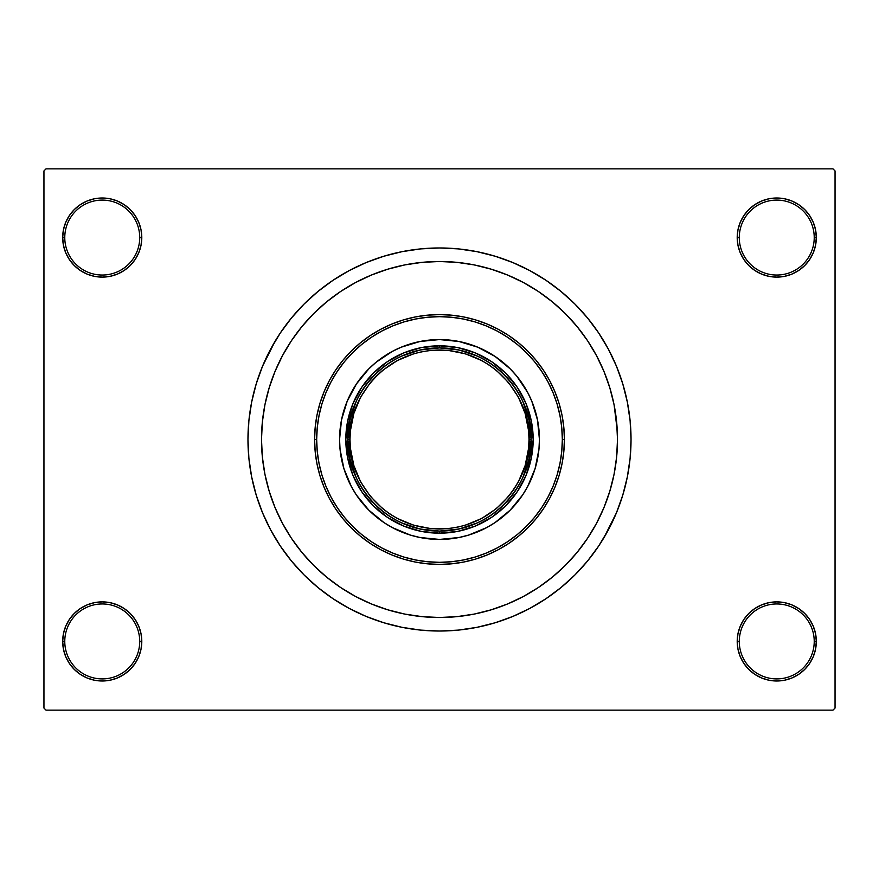 <?xml version="1.0" encoding="UTF-8"?>
<svg xmlns="http://www.w3.org/2000/svg" width="879" height="879" viewBox="0 0 879 879"><rect width="100%" height="100%" fill="white"/><g stroke="black" fill="none" stroke-linecap="round" stroke-linejoin="round"><path stroke-width="1.32" d="M737.206 641.439L739.283 641.439A37.478 37.478 0 0 0 776.761 678.907A37.478 37.478 0 0 0 814.229 641.439A37.478 37.478 0 0 0 776.761 603.961A37.478 37.478 0 0 0 739.283 641.439L737.206 641.439A39.555 39.555 0 0 1 776.761 601.884A39.555 39.555 0 0 1 816.316 641.439L814.229 641.439A37.478 37.478 0 0 1 776.761 678.907A37.478 37.478 0 0 1 739.283 641.439A37.478 37.478 0 0 1 776.761 603.961A37.478 37.478 0 0 1 814.229 641.439L816.316 641.439L815.558 633.726L813.306 626.298L809.647 619.464L804.724 613.465L798.736 608.554L791.891 604.895L784.475 602.642L776.761 601.884L769.037 602.642L761.621 604.895L754.786 608.554L748.787 613.465L743.865 619.464L740.217 626.298L737.964 633.726L737.206 641.439L737.964 649.152L740.217 656.58L743.865 663.414L748.787 669.413L754.786 674.325L761.621 677.984L769.037 680.236L776.761 680.994L784.475 680.236L791.891 677.984L798.736 674.325L804.724 669.413L809.647 663.414L813.306 656.58L815.558 649.152L816.316 641.439A39.555 39.555 0 0 1 776.761 680.994A39.555 39.555 0 0 1 737.206 641.439L737.964 649.152M139.717 641.439A37.478 37.478 0 0 0 102.239 603.961A37.478 37.478 0 0 0 64.771 641.439L62.684 641.439A39.555 39.555 0 0 1 102.239 601.884A39.555 39.555 0 0 1 141.794 641.439L139.717 641.439A37.478 37.478 0 0 1 102.239 678.907A37.478 37.478 0 0 1 64.771 641.439A37.478 37.478 0 0 1 102.239 603.961A37.478 37.478 0 0 1 139.717 641.439L141.794 641.439L141.036 633.726L138.783 626.298L135.135 619.464L130.213 613.465L124.214 608.554L117.379 604.895L109.963 602.642L102.239 601.884L94.525 602.642L87.109 604.895L80.264 608.554L74.275 613.465L69.353 619.464L65.694 626.298L63.442 633.726L62.684 641.439L63.442 649.152L65.694 656.58L69.353 663.414L74.275 669.413L80.264 674.325L87.109 677.984L94.525 680.236L102.239 680.994L109.963 680.236L117.379 677.984L124.214 674.325L130.213 669.413L135.135 663.414L138.783 656.58L141.036 649.152L141.794 641.439A39.555 39.555 0 0 1 102.239 680.994A39.555 39.555 0 0 1 62.684 641.439L64.771 641.439A37.478 37.478 0 0 0 102.239 678.907A37.478 37.478 0 0 0 139.717 641.439M141.794 237.561A39.555 39.555 0 0 1 102.239 277.116A39.555 39.555 0 0 1 62.684 237.561L64.771 237.561A37.478 37.478 0 0 0 102.239 275.039A37.478 37.478 0 0 0 139.717 237.561A37.478 37.478 0 0 0 102.239 200.093A37.478 37.478 0 0 0 64.771 237.561L62.684 237.561A39.555 39.555 0 0 1 102.239 198.006A39.555 39.555 0 0 1 141.794 237.561L139.717 237.561A37.478 37.478 0 0 1 102.239 275.039A37.478 37.478 0 0 1 64.771 237.561A37.478 37.478 0 0 1 102.239 200.093A37.478 37.478 0 0 1 139.717 237.561L141.794 237.561L141.036 229.848L138.783 222.42L135.135 215.586L130.213 209.587L124.214 204.675L117.379 201.016L109.963 198.764L102.239 198.006L94.525 198.764L87.109 201.016L80.264 204.675L74.275 209.587L69.353 215.586L65.694 222.42L63.442 229.848L62.684 237.561L63.442 245.274L65.694 252.702L69.353 259.536L74.275 265.535L80.264 270.446L87.109 274.105L94.525 276.358L102.239 277.116L109.963 276.358L117.379 274.105L124.214 270.446L130.213 265.535L135.135 259.536L138.783 252.702L141.036 245.274L141.794 237.561L141.036 229.848M814.229 237.561A37.478 37.478 0 0 0 776.761 200.093A37.478 37.478 0 0 0 739.283 237.561L737.206 237.561A39.555 39.555 0 0 1 776.761 198.006A39.555 39.555 0 0 1 816.316 237.561L814.229 237.561A37.478 37.478 0 0 1 776.761 275.039A37.478 37.478 0 0 1 739.283 237.561A37.478 37.478 0 0 1 776.761 200.093A37.478 37.478 0 0 1 814.229 237.561L816.316 237.561L815.558 229.848L813.306 222.42L809.647 215.586L804.724 209.587L798.736 204.675L791.891 201.016L784.475 198.764L776.761 198.006L769.037 198.764L761.621 201.016L754.786 204.675L748.787 209.587L743.865 215.586L740.217 222.42L737.964 229.848L737.206 237.561L737.964 245.274L740.217 252.702L743.865 259.536L748.787 265.535L754.786 270.446L761.621 274.105L769.037 276.358L776.761 277.116L784.475 276.358L791.891 274.105L798.736 270.446L804.724 265.535L809.647 259.536L813.306 252.702L815.558 245.274L816.316 237.561A39.555 39.555 0 0 1 776.761 277.116A39.555 39.555 0 0 1 737.206 237.561L739.283 237.561A37.478 37.478 0 0 0 776.761 275.039A37.478 37.478 0 0 0 814.229 237.561M616.64 422.052L614.08 404.779L609.828 387.826L603.95 371.388L596.478 355.588L587.502 340.612L577.096 326.581L565.362 313.638L552.419 301.904L538.387 291.498L523.412 282.522L507.612 275.05L491.174 269.172L474.22 264.92L456.948 262.36L439.5 261.502L422.052 262.36L404.779 264.92L387.826 269.172L371.388 275.05L355.588 282.522L340.612 291.498L326.581 301.904L313.638 313.638L301.904 326.581L291.498 340.612L282.522 355.588L275.05 371.388L269.172 387.826L264.92 404.779L262.36 422.052L261.502 439.5L262.36 456.948L264.92 474.22L269.172 491.174L275.05 507.612L282.522 523.412L291.498 538.387L301.904 552.419L313.638 565.362L326.581 577.096L340.612 587.502L355.588 596.478L371.388 603.95L387.826 609.828L404.779 614.08L422.052 616.64L439.5 617.497L456.948 616.64L474.22 614.08L491.174 609.828L507.612 603.95L523.412 596.478L538.387 587.502L552.419 577.096L565.362 565.362L577.096 552.419L587.502 538.387L596.478 523.412L603.95 507.612L609.828 491.174L614.08 474.22L616.64 456.97L617.497 439.5A177.997 177.997 0 0 1 439.5 617.497A177.997 177.997 0 0 1 261.502 439.5A177.997 177.997 0 0 1 439.5 261.502A177.997 177.997 0 0 1 617.497 439.5L616.64 422.052L617.497 439.5L616.64 456.948L614.08 474.22L609.828 491.174L603.95 507.612L596.478 523.412L587.502 538.387L577.096 552.419L565.362 565.362L552.419 577.096L538.387 587.502L523.412 596.478L507.612 603.95L491.174 609.828L474.22 614.08L456.948 616.64L439.5 617.497L422.052 616.64L404.779 614.08L387.826 609.828L371.388 603.95L355.588 596.478L340.612 587.502L326.581 577.096L313.638 565.362L301.904 552.419L291.498 538.387L282.522 523.412L275.05 507.612L269.172 491.174L264.92 474.22L262.36 456.948L261.502 439.5A177.997 177.997 0 0 1 439.5 261.502A177.997 177.997 0 0 1 617.497 439.5A177.997 177.997 0 0 1 439.5 617.497A177.997 177.997 0 0 1 261.502 439.5L262.36 422.052L264.92 404.779L269.172 387.826L275.05 371.388L282.522 355.588L291.498 340.612L301.904 326.581L313.638 313.638L326.581 301.904L340.612 291.498L355.588 282.522L371.388 275.05L387.826 269.172L404.779 264.92L422.052 262.36L439.5 261.502L456.948 262.36L474.22 264.92L491.174 269.172L507.612 275.05L523.412 282.522L538.387 291.498L552.419 301.904L565.362 313.638L577.096 326.581L587.502 340.612L596.478 355.588L603.95 371.388L609.828 387.826L614.08 404.779L617.278 430.622M603.785 537.97L616.454 512.798L622.782 495.097L627.353 476.868L630.111 458.278L631.034 439.5A191.534 191.534 0 0 1 439.5 631.034A191.534 191.534 0 0 1 247.966 439.5A191.534 191.534 0 0 1 439.5 247.966A191.534 191.534 0 0 1 631.034 439.5L630.111 420.722L627.353 402.132L622.782 383.903L616.454 366.202L608.411 349.216L602.148 338.36M832.973 710.144L46.027 710.144L43.95 708.056L43.95 170.944L46.027 168.856L832.973 168.856L46.027 168.856L43.95 170.944L43.95 708.056L46.027 710.144L832.973 710.144L835.05 708.056L835.05 170.944L835.05 708.056L832.973 710.144M613.037 479.099L613.564 476.693M512.05 276.962L506.787 274.709M475.649 613.784L477.143 613.476M512.061 602.038L520.236 598.138M832.973 168.856L835.05 170.944L832.973 168.856M275.215 341.03L262.546 366.202L256.218 383.903L251.647 402.132L248.889 420.722L247.966 439.5L248.889 458.278L251.647 476.868L256.218 495.097L262.546 512.798L270.589 529.784L276.852 540.64M270.589 529.784L280.247 545.903L291.443 561L304.068 574.932L318 587.557L333.097 598.753L349.216 608.411L366.202 616.454L383.903 622.782L402.132 627.353L420.722 630.111L439.5 631.034L452.026 630.617M622.782 495.097L626.024 482.989M608.411 349.216L598.753 333.097L587.557 318L574.932 304.068L561 291.443L545.903 280.247L529.784 270.589L512.798 262.546L495.097 256.218L476.868 251.647L458.278 248.889L439.5 247.966L426.974 248.383M256.218 383.903L252.976 396.011M813.306 222.42L809.647 215.586L804.724 209.587M791.891 201.016L784.475 198.764L776.761 198.006L769.037 198.764L761.621 201.016M754.786 204.675L748.787 209.587M737.964 229.848L737.206 237.561M117.379 201.016L109.963 198.764L102.239 198.006L94.525 198.764L87.109 201.016M65.694 252.702L69.353 259.536L74.275 265.535M124.214 270.446L130.213 265.535M65.694 656.58L69.353 663.414L74.275 669.413M87.109 677.984L94.525 680.236L102.239 680.994L109.963 680.236L117.379 677.984M124.214 674.325L130.213 669.413M141.036 649.152L141.794 641.439M813.306 626.298L809.647 619.464L804.724 613.465M754.786 608.554L748.787 613.465M761.621 677.984L769.037 680.236L776.761 680.994L784.475 680.236L791.891 677.984M439.5 247.966L420.722 248.889L402.132 251.647L383.903 256.218L366.202 262.546L349.216 270.589L333.097 280.247L318 291.443L304.068 304.068L291.443 318L280.247 333.097L270.589 349.216M439.5 631.034L458.278 630.111L476.868 627.353L495.097 622.782L512.798 616.454L529.784 608.411L545.903 598.753L561 587.557L574.932 574.932L587.557 561L598.753 545.903L608.411 529.784M612.762 480.297L612.344 482.022M477.66 356.226L459.025 350.007L439.5 347.897L439.5 345.821A93.679 93.679 0 0 0 345.821 439.5A93.679 93.679 0 0 0 439.5 533.179L439.5 531.103L459.025 528.993L477.66 522.774M401.34 522.774L419.975 528.993L439.5 531.103L439.5 533.179A93.679 93.679 0 0 1 345.821 439.5A93.679 93.679 0 0 1 439.5 345.821A93.679 93.679 0 0 1 533.179 439.5A93.679 93.679 0 0 1 439.5 533.179A93.679 93.679 0 0 0 533.179 439.5A93.679 93.679 0 0 0 439.5 345.821L439.5 347.897L419.975 350.007L401.34 356.226M522.774 477.66L528.993 459.025L531.103 439.5L528.993 419.975L522.774 401.34M356.226 401.34L350.007 419.975L347.897 439.5L350.007 459.025L356.226 477.66M347.172 401.274A99.931 99.931 0 0 0 339.569 439.5A99.931 99.931 0 0 1 439.5 339.569A99.931 99.931 0 0 1 539.431 439.5A99.931 99.931 0 0 0 531.828 401.274M522.576 383.969A99.931 99.931 0 0 0 495.031 356.424L510.161 368.839L516.742 376.102L527.631 392.397L531.817 401.263A99.931 99.931 0 0 0 522.598 383.991M495.009 356.402A99.931 99.931 0 0 0 477.758 347.183L495.02 356.413M477.726 347.172A99.931 99.931 0 0 0 401.274 347.172M383.969 356.424A99.931 99.931 0 0 0 356.424 383.969L368.839 368.839L376.102 362.258L392.397 351.369L401.263 347.183A99.931 99.931 0 0 0 383.991 356.402M356.402 383.991A99.931 99.931 0 0 0 347.183 401.242L356.413 383.98M564.406 439.5L562.329 439.5A122.829 122.829 0 0 1 439.5 562.329A122.829 122.829 0 0 1 316.671 439.5L314.594 439.5A124.906 124.906 0 0 0 439.5 564.406A124.906 124.906 0 0 0 564.406 439.5A124.906 124.906 0 0 1 439.5 564.406A124.906 124.906 0 0 1 314.594 439.5L315.187 427.26L316.989 415.13L319.967 403.241L324.098 391.693L329.339 380.618L335.646 370.103L342.942 360.258L351.171 351.171L360.258 342.942L370.103 335.646L380.618 329.339L391.693 324.098L403.241 319.967L415.13 316.989L427.26 315.187L439.5 314.594L451.74 315.187L463.87 316.989L475.759 319.967L487.307 324.098L498.382 329.339L508.897 335.646L518.742 342.942L527.829 351.171L536.058 360.258L543.354 370.103L549.661 380.618L554.902 391.693L559.033 403.241L562.011 415.13L563.813 427.26L564.406 439.5L563.813 451.74L562.011 463.87L559.033 475.759L554.902 487.307L549.661 498.382L543.354 508.897L536.058 518.742L527.829 527.829L518.742 536.058L508.897 543.354L498.382 549.661L487.307 554.902L475.759 559.033L463.87 562.011L451.74 563.813L439.5 564.406L427.26 563.813L415.13 562.011L403.241 559.033L391.693 554.902L380.618 549.661L370.103 543.354L360.258 536.058L351.171 527.829L342.942 518.742L335.646 508.897L329.339 498.382L324.098 487.307L319.967 475.759L316.989 463.87L315.187 451.74L314.594 439.5A124.906 124.906 0 0 1 439.5 314.594A124.906 124.906 0 0 1 564.406 439.5A124.906 124.906 0 0 0 439.5 314.594A124.906 124.906 0 0 0 314.594 439.5L316.671 439.5L317.264 451.542L319.033 463.464L321.956 475.154L326.021 486.505L331.174 497.404L337.371 507.743L344.557 517.423L352.644 526.356L361.577 534.443L371.257 541.629L381.596 547.826L392.495 552.979L403.846 557.044L415.536 559.967L427.458 561.736L439.5 562.329L451.542 561.736L463.464 559.967L475.154 557.044L486.505 552.979L497.404 547.826L507.743 541.629L517.423 534.443L526.356 526.356L534.443 517.423L541.629 507.743L547.826 497.404L552.979 486.505L557.044 475.154L559.967 463.464L561.736 451.542L562.329 439.5L561.736 427.458L559.967 415.536L557.044 403.846L552.979 392.495L547.826 381.596L541.629 371.257L534.443 361.577L526.356 352.644L517.423 344.557L507.743 337.371L497.404 331.174L486.505 326.021L475.154 321.956L463.464 319.033L451.542 317.264L439.5 316.671L427.458 317.264L415.536 319.033L403.846 321.956L392.495 326.021L381.596 331.174L371.257 337.371L361.577 344.557L352.644 352.644L344.557 361.577L337.371 371.257L331.174 381.596L326.021 392.495L321.956 403.846L319.033 415.536L317.264 427.458L316.671 439.5A122.829 122.829 0 0 1 439.5 316.671A122.829 122.829 0 0 1 562.329 439.5L564.406 439.5M531.817 401.263L537.508 420.008L539.431 439.5L538.948 449.29L535.124 468.507L527.631 486.603L522.587 495.02L510.161 510.161L495.02 522.587L486.603 527.631L468.507 535.124L458.992 537.508L439.5 539.431L420.008 537.508L410.493 535.124L392.397 527.631L383.98 522.587L368.839 510.161L356.413 495.02L351.369 486.603L343.876 468.507L340.052 449.29L339.569 439.5L341.491 420.008L347.183 401.263M401.263 347.183L420.008 341.491L439.5 339.569L458.992 341.491L477.736 347.183M345.821 439.5L347.623 421.228L352.951 403.648L361.61 387.452L373.256 373.256L387.452 361.61L403.648 352.951L421.228 347.623L439.5 345.821L457.772 347.623L475.352 352.951L491.548 361.61L505.744 373.256L517.39 387.452L526.049 403.648L531.377 421.228L533.179 439.5L531.377 457.772L526.049 475.352L517.39 491.548L505.744 505.744L491.548 517.39L475.352 526.049L457.772 531.377L439.5 533.179L421.228 531.377L403.648 526.049L387.452 517.39L373.256 505.744L361.61 491.548L352.951 475.352L347.623 457.772L345.821 439.5M531.828 477.726A99.931 99.931 0 0 0 539.431 439.5A99.931 99.931 0 0 1 439.5 539.431A99.931 99.931 0 0 1 339.569 439.5A99.931 99.931 0 0 0 347.172 477.726M347.183 477.758A99.931 99.931 0 0 0 356.402 495.009M356.424 495.031A99.931 99.931 0 0 0 383.969 522.576M383.991 522.598A99.931 99.931 0 0 0 401.242 531.817M401.274 531.828A99.931 99.931 0 0 0 477.726 531.828M477.758 531.817A99.931 99.931 0 0 0 495.009 522.598M495.031 522.576A99.931 99.931 0 0 0 522.576 495.031M522.598 495.009A99.931 99.931 0 0 0 531.817 477.758M389.771 513.929L397.297 518.445L413.515 525.17L430.721 528.587L448.279 528.587L456.959 527.301L465.485 525.17L481.703 518.445L496.294 508.699L508.699 496.294L513.929 489.229L518.445 481.703L525.17 465.485L528.587 448.279L529.015 439.5L531.103 439.5C534.784 412.701 507.304 349.15 439.5 347.897C371.696 349.15 344.216 412.701 347.897 439.5C344.216 466.299 371.696 529.85 439.5 531.103C507.304 529.85 534.784 466.299 531.103 439.5L529.015 439.5C532.619 465.683 505.755 527.796 439.5 529.015C373.245 527.796 346.381 465.683 349.985 439.5L347.897 439.5A91.603 91.603 0 0 1 439.5 347.897A91.603 91.603 0 0 1 531.103 439.5A91.603 91.603 0 0 1 439.5 531.103A91.603 91.603 0 0 1 347.897 439.5L349.985 439.5L350.413 448.279L353.83 465.485L360.555 481.703L370.301 496.294L382.706 508.699L389.815 513.962M489.229 365.071L481.703 360.555L465.485 353.83L448.279 350.413L430.721 350.413L422.041 351.699L413.515 353.83L397.297 360.555L382.706 370.301L376.201 376.201L370.301 382.706L360.555 397.297L353.83 413.515L350.413 430.721L349.985 439.5C346.381 413.317 373.245 351.204 439.5 349.985C505.755 351.204 532.619 413.317 529.015 439.5L528.587 430.721L525.17 413.515L518.445 397.297L508.699 382.706L496.294 370.301L489.185 365.038"/></g></svg>
